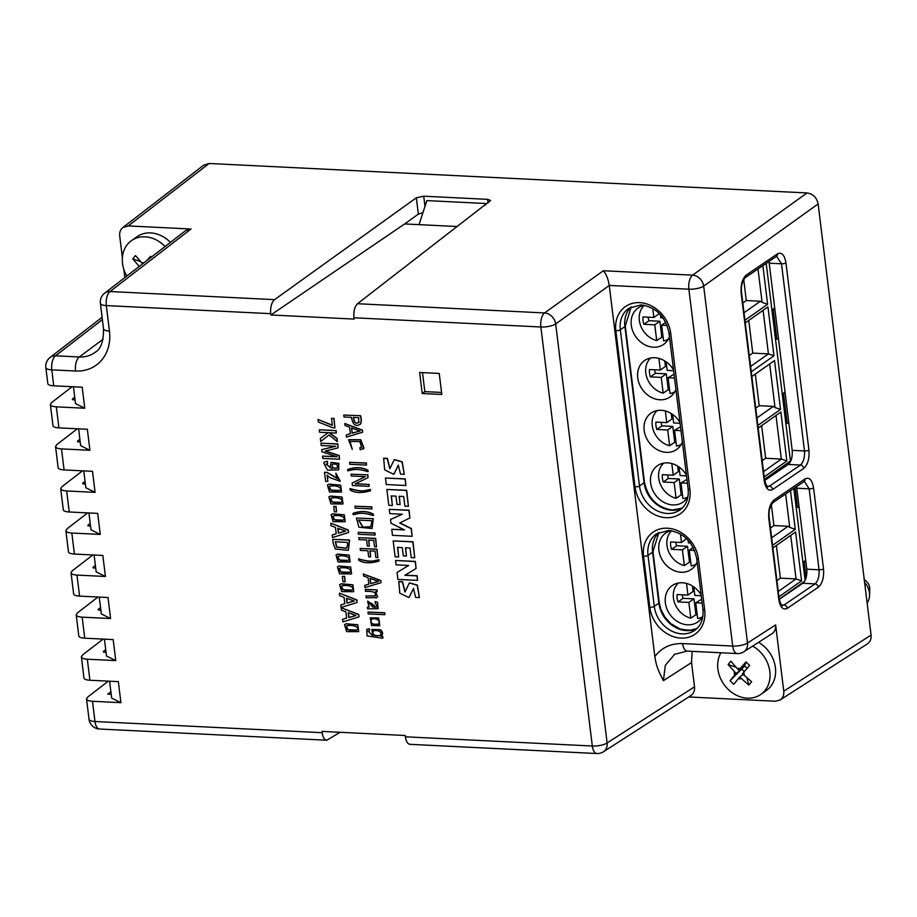 <?xml version="1.0" encoding="UTF-8"?>
<svg xmlns="http://www.w3.org/2000/svg" width="917" height="917" viewBox="0 0 917 917"><rect width="100%" height="100%" fill="white"/><g stroke="black" fill="none" stroke-linecap="round" stroke-linejoin="round"><path stroke-width="1.38" d="M371.523 625.532L379.661 625.726L378.412 618.069L370.239 617.886L371.523 625.532M370.342 617.817L378.618 617.92L379.753 625.658M332.332 464.392L332.309 464.403C331.553 467.773 333.215 468.908 337.307 467.83C337.972 464.598 336.31 463.452 332.332 464.392L332.481 464.266M337.513 467.681C333.421 468.77 331.759 467.624 332.516 464.254L332.596 464.197M191.023 229.021L110.029 291.537A11.119 9.239 -127.7 0 0 104.618 293.176L185.647 230.637L191.023 229.021L128.231 225.926L122.844 227.542C120.414 229.559 119.37 232.356 119.726 235.956L122.374 257.597M123.818 269.289L124.827 277.576M126.81 276.051A29.47 24.404 -125.2 0 1 122.523 263.42A29.47 24.404 54.8 0 1 131.509 240.598L137.08 236.678A29.47 24.404 54.8 0 1 170.424 242.386M701.138 594.904A22.249 18.42 -125.2 0 0 672.15 585.608A22.249 18.42 -125.2 0 0 665.364 602.824A22.249 18.42 -125.2 0 0 677.858 621.795A22.249 18.42 -125.2 0 0 697.78 621.967A22.249 18.42 -125.2 0 0 702.961 615.754M697.08 561.8A22.249 18.42 54.8 0 1 691.326 569.388A22.249 18.42 54.8 0 1 671.404 569.228A22.249 18.42 54.8 0 1 658.899 550.246A22.249 18.42 54.8 0 1 665.685 533.029A22.249 18.42 54.8 0 1 670.854 530.668M691.429 630.243L682.741 629.807M693.768 586.88L694.822 595.431L701.241 595.741M804.61 581.286L779.198 599.191M790.511 490.675L795.257 529.315L789.732 527.39L785.64 493.988M773.042 474.777L771.059 474.674M790.718 535.379L796.059 578.925L780.378 578.146L776.367 545.489M694.593 550.475L689.275 550.211L691.2 565.927A20.885 17.297 54.8 0 0 695.865 564.391M778.9 596.829L801.584 580.851L796.059 578.925L778.246 591.476M776.905 580.599L780.378 578.146M772.893 547.93L795.578 531.952L801.584 580.851M795.257 529.315L772.572 545.306M805.126 580.369L793.835 488.417M702.147 603.099L695.728 602.79L697.654 618.505A20.885 17.297 54.8 0 0 702.319 616.969M697.229 615.043A21.08 17.457 54.8 0 1 695.911 614.768L690.799 618.173L688.862 602.446L677.995 601.919A16.689 13.812 -125.2 0 1 677.136 598.216A16.689 13.812 -125.2 0 1 677.09 594.548L687.956 595.087L693.057 591.499L692.381 585.963M687.956 595.087L686.524 583.418M701.677 599.237L695.728 602.79M695.911 614.768L693.963 598.858L683.096 598.32L677.995 601.919M675.806 542.234A16.689 13.812 -125.2 0 0 676.643 545.741L671.542 549.34A16.689 13.812 -125.2 0 1 670.682 545.638A16.689 13.812 -125.2 0 1 670.636 541.97L681.503 542.509L686.569 538.634M682.259 594.812A16.689 13.812 -125.2 0 0 683.096 598.32M693.963 598.858L688.862 602.446M771.346 504.579L773.925 525.567L770.452 528.02M789.732 527.39L788.035 526.266L773.925 525.567M689.275 550.211L693.195 547.438M688.037 540.124L688.369 542.853L690.375 542.944M771.656 537.809L788.035 526.266M690.776 562.465A21.08 17.457 54.8 0 1 689.458 562.19L687.509 546.28L682.408 549.868L684.334 565.594A20.885 17.297 54.8 0 1 666.98 545.455A20.885 17.297 54.8 0 1 671.565 530.771M682.408 549.868L671.542 549.34M681.503 542.509L680.471 534.061M687.509 546.28L676.643 545.741M684.334 565.594L689.458 562.19M690.799 618.173A20.885 17.297 54.8 0 1 673.433 598.033A20.885 17.297 54.8 0 1 678.385 583.006M673.514 369.872A22.249 18.42 -125.2 0 0 644.513 360.576A22.249 18.42 -125.2 0 0 637.728 377.793A22.249 18.42 -125.2 0 0 650.233 396.763A22.249 18.42 -125.2 0 0 670.144 396.935A22.249 18.42 -125.2 0 0 675.898 389.347M669.444 336.768A22.249 18.42 54.8 0 1 663.69 344.356A22.249 18.42 54.8 0 1 643.78 344.184A22.249 18.42 54.8 0 1 631.274 325.214A22.249 18.42 54.8 0 1 638.06 307.997A22.249 18.42 54.8 0 1 644.582 305.35M686.42 475.029A22.249 18.42 -125.2 0 0 657.432 465.721A22.249 18.42 -125.2 0 0 650.634 482.95A22.249 18.42 -125.2 0 0 663.14 501.92A22.249 18.42 -125.2 0 0 683.062 502.092A22.249 18.42 -125.2 0 0 688.048 496.257M682.363 441.925A22.249 18.42 54.8 0 1 676.608 449.513A22.249 18.42 54.8 0 1 656.687 449.341A22.249 18.42 54.8 0 1 644.181 430.371A22.249 18.42 54.8 0 1 650.967 413.154A22.249 18.42 54.8 0 1 679.967 422.45M666.143 361.848L667.186 370.388L673.617 370.709M762.875 265.643L767.621 304.284L762.107 302.358L758.004 268.956M763.082 310.336L768.435 353.882L752.754 353.114L748.742 320.457M667.117 325.443L661.638 325.18L663.564 340.895A20.885 17.297 54.8 0 0 668.229 339.359M751.275 371.798L773.948 355.807L768.435 353.882L750.61 366.445M749.281 355.567L752.754 353.114M745.269 322.899L767.942 306.908L773.948 355.807M767.621 304.284L744.948 320.274M766.199 263.385L790.465 460.999L764.469 479.316M758.176 428.056L780.86 412.065L786.866 460.964L764.182 476.955M751.848 376.532L774.533 360.541L780.539 409.44L757.855 425.431M674.522 378.068L668.092 377.758L670.029 393.473A20.885 17.297 54.8 0 0 674.683 391.937M669.593 390A21.08 17.457 54.8 0 1 668.287 389.725L663.163 393.141L661.237 377.414L650.371 376.876A16.689 13.812 -125.2 0 1 649.511 373.185A16.689 13.812 -125.2 0 1 649.465 369.517L660.332 370.055L665.421 366.456L664.745 360.931M660.332 370.055L658.899 358.387M674.041 374.205L668.092 377.758M668.287 389.725L666.327 373.827L655.46 373.288L650.371 376.876M648.17 317.19A16.689 13.812 -125.2 0 0 649.007 320.709L643.906 324.297A16.689 13.812 -125.2 0 1 643.058 320.606A16.689 13.812 -125.2 0 1 643.012 316.938L653.878 317.477L658.968 313.889L658.876 313.075M654.635 369.769A16.689 13.812 -125.2 0 0 655.46 373.288M666.327 373.827L661.237 377.414M743.721 279.547L746.289 300.535L742.827 302.988M762.107 302.358L760.411 301.235L746.289 300.535M661.638 325.18L665.719 322.303M660.332 314.565L660.733 317.809L663.071 317.924M744.019 312.777L760.411 301.235M663.14 337.422A21.08 17.457 54.8 0 1 661.833 337.158L659.873 321.248L654.772 324.836L656.71 340.562A20.885 17.297 54.8 0 1 639.344 320.423A20.885 17.297 54.8 0 1 644.296 305.395M654.772 324.836L643.906 324.297M653.878 317.477L652.766 308.502M659.873 321.248L649.007 320.709M656.71 340.562L661.833 337.158M663.163 393.141A20.885 17.297 54.8 0 1 645.809 373.001A20.885 17.297 54.8 0 1 650.749 357.974M679.05 467.005L680.105 475.545L686.524 475.866M780.539 409.44L775.014 407.515L769.672 363.969M776 415.493L781.341 459.039L765.661 458.271L761.649 425.603M680.976 430.646L674.545 430.337L676.482 446.052A20.885 17.297 54.8 0 0 681.148 444.516M786.866 460.964L781.341 459.039L763.529 471.602M762.187 460.724L765.661 458.271M687.429 483.225L681.01 482.915L682.936 498.63A20.885 17.297 54.8 0 0 687.601 497.094M682.512 495.157A21.08 17.457 54.8 0 1 681.193 494.882L676.07 498.298L674.144 482.571L663.278 482.033A16.689 13.812 -125.2 0 1 662.418 478.33A16.689 13.812 -125.2 0 1 662.372 474.674L673.238 475.212L678.339 471.613L677.663 466.088M673.238 475.212L671.806 463.543M686.959 479.362L681.01 482.915M681.193 494.882L679.245 478.983L668.378 478.445L663.278 482.033M661.088 422.347A16.689 13.812 -125.2 0 0 661.925 425.866L656.824 429.454A16.689 13.812 -125.2 0 1 655.964 425.752A16.689 13.812 -125.2 0 1 655.919 422.095L666.785 422.634L671.886 419.035L671.198 413.51M667.542 474.926A16.689 13.812 -125.2 0 0 668.378 478.445M679.245 478.983L674.144 482.571M755.321 374.079L759.207 405.692L755.734 408.145M775.014 407.515L773.318 406.391L759.207 405.692M674.545 430.337L680.494 426.783M672.597 414.427L673.651 422.966L680.07 423.287M756.938 417.934L773.318 406.391M676.058 442.579A21.08 17.457 54.8 0 1 674.74 442.303L672.791 426.405L667.691 429.993L669.616 445.719A20.885 17.297 54.8 0 1 652.262 425.58A20.885 17.297 54.8 0 1 657.214 410.552M667.691 429.993L656.824 429.454M666.785 422.634L665.352 410.965M672.791 426.405L661.925 425.866M669.616 445.719L674.74 442.303M676.07 498.298A20.885 17.297 54.8 0 1 658.715 478.158A20.885 17.297 54.8 0 1 663.667 463.131M358.834 537.694L375.706 538.382L376.52 546.853L375.5 538.52L358.834 537.694L359.074 539.643L366.605 540.01L367.339 546.039L369.322 546.131L368.588 540.102L373.758 540.365L374.537 546.75L376.52 546.853M368.806 540.113L369.322 546.131M368.153 631.114L372.726 635.745M371.912 629.429L380.36 629.727C383.077 631.962 383.306 634.071 381.048 636.089M381.105 636.089L382.469 636.387L381.403 635.894M382.676 636.238L382.893 638.083L382.469 636.387M366.892 629.314L369.356 628.798L369.585 630.747L369.15 628.947L366.789 629.383L367.052 635.917L382.698 638.221M360.645 415.722L343.772 415.046L360.645 415.722C361.596 419.826 361.504 422.645 360.347 424.158L360.003 424.422M355.395 483.752L369.081 484.428L355.097 483.889L368.026 477.688L367.9 474.846L351.039 474.169L351.257 475.957L365.402 476.657L352.128 483.053L365.321 476.645M369.081 484.428L369.092 486.354L368.875 484.566M358.581 558.969L358.788 558.831C366.158 561.147 371.626 561.708 375.179 560.505L378.962 559.702L378.916 561.112L378.755 559.851L374.984 560.642C371.419 561.857 365.952 561.296 358.581 558.969L358.742 560.241C363.556 563.302 370.285 563.588 378.916 561.112M349.95 488.704L350.156 488.555C357.527 490.882 362.994 491.443 366.559 490.228L370.33 489.437L370.491 490.698L370.136 489.575L366.353 490.377C362.8 491.581 357.332 491.019 349.95 488.704L350.111 489.976C354.925 493.025 361.653 493.312 370.285 490.836M350.042 441.352L352.277 449.376L349.939 441.432L359.819 441.558L361.619 447.209L359.9 447.725L360.152 449.8L363.797 448.207L360.519 439.873L348.563 439.736L352.277 449.376M348.666 439.667L360.725 439.736L363.992 448.069L363.017 449.078M359.9 447.725L361.711 447.129M344.815 423.516L362.398 430.062L362.662 432.136L362.204 430.199L344.815 423.516L345.056 425.511L349.583 427.207L350.374 433.707L346.225 435.002L346.488 437.111L362.456 432.274M346.225 435.002L350.374 433.626M357.045 602.503L356.965 599.993L339.565 593.173L356.759 600.131L357.045 602.503L341.101 607.467L340.792 604.991L344.826 603.673L344.058 597.38L339.645 595.672L339.359 593.31M344.815 603.604L340.792 604.991M338.064 447.874L337.8 443.897L320.927 443.22L337.594 444.046L338.064 447.874L325.145 451.072L339.026 455.669L339.462 459.245L322.795 458.431L322.509 456.104L337.101 456.826L321.982 451.806L321.718 449.662L335.714 446.258L321.214 445.547L320.927 443.22M339.462 459.245L339.221 455.531L325.512 450.981M336.562 456.643L322.509 456.104M335.393 446.247L321.718 449.662M351.589 573.847L350.695 567.015L339.141 565.995L337.548 566.798M343.004 503.892L342.098 497.06L330.544 496.051L328.962 496.842M348.46 532.548L348.38 530.037L330.98 523.217L348.173 530.186L348.46 532.548L332.504 537.511L332.206 535.047L336.241 533.717L335.462 527.435L331.06 525.716L330.773 523.366M336.23 533.648L332.206 535.047M348.357 550.257L349.595 540.021L332.733 539.334L349.4 540.159L348.265 550.338L335.358 548.996L333.249 543.517L332.733 539.334M318.016 419.482L318.337 422.026L332.779 427.758L334.946 427.861L333.994 418.37L331.473 418.393L332.332 425.373L318.016 419.482L332.298 425.133M336.252 433.076L336.161 430.566L319.494 429.752L335.954 430.715L336.252 433.076L329.169 432.721L336.94 438.681L337.296 441.65L329.031 434.956L320.721 441.513L320.342 438.475L328.183 432.675L319.586 432.251L319.299 429.89M337.296 441.65L337.135 438.532L329.593 432.744M320.721 441.513L329.043 434.967M350.134 561.938L349.228 555.106L337.674 554.086L336.092 554.888M336.528 511.869L336.08 506.413L333.719 506.448L335.874 506.551L336.528 511.869L334.361 511.766L333.719 506.448M353.767 591.614L352.873 584.782L341.319 583.774L339.737 584.565M341.537 491.982L340.643 485.15L329.088 484.13L327.495 484.933M341.135 607.742L358.73 614.424L359.028 616.786L358.536 614.562L341.135 607.742L341.422 610.103L345.824 611.811L346.603 618.104L342.568 619.422L342.866 621.898L358.822 616.923M342.568 619.422L346.592 618.024M358.685 631.584L357.779 624.752L346.225 623.743L344.643 624.534M338.728 479.155L327.105 472.37L324.721 472.255L326.899 472.519L338.637 479.236L336.172 475.614L335.874 473.149L340.127 481.276L329.547 477.493L327.082 475.075L327.862 481.482L325.615 481.379L324.515 472.393M340.23 481.207L335.874 473.149M327.862 481.482L327.335 475.327M345.124 581.825L344.666 576.369L342.305 576.403L344.471 576.506L345.124 581.825L342.958 581.722L342.305 576.403M345.182 521.67L344.288 514.838L332.733 513.818L331.14 514.609M327.575 463.807L327.484 461.24L324.458 462.008L327.277 461.389L327.575 463.807L326.005 464.117L331.897 468.598L330.189 467.395L331.014 462.42L338.625 463.509L338.591 469.848L327.529 470.146L323.747 463.062L324.458 462.008M331.312 468.415L326.108 464.048M338.694 469.768L338.832 463.36L331.117 462.351M367.706 601.151L374.583 605.862L367.602 601.22L369.07 607.054L367.362 607.146L369.276 606.905M374.583 605.862L374.675 607.18L377.196 606.928M377.552 602.217L375.076 601.575L377.552 602.217L378.159 608.647M349.583 462.34L366.445 463.016L366.479 465.091L366.25 463.154L349.583 462.34L349.824 464.277L366.479 465.091M360.163 548.469L377.025 549.145L377.85 557.628L376.818 549.294L360.163 548.469L360.392 550.406L367.923 550.785L368.657 556.802L370.651 556.906L369.906 550.876L375.076 551.128L375.855 557.525L377.85 557.628M370.124 550.888L370.651 556.906M354.971 506.195L371.832 506.872L371.866 508.958L371.626 507.021L354.971 506.195L355.211 508.133L371.866 508.958M358.18 532.318L375.042 532.995L375.076 535.07L374.835 533.132L358.18 532.318L358.409 534.256L375.076 535.07M352.988 513.44L353.194 513.302C360.771 510.689 367.488 510.975 373.368 514.15L373.528 515.434L373.162 514.299C367.293 511.113 360.564 510.826 352.988 513.44L353.148 514.701L356.931 513.898C360.564 512.832 365.528 513.233 371.821 515.125L373.322 515.583M347.612 469.573L347.807 469.435C355.383 466.822 362.112 467.108 367.981 470.295L368.141 471.579L367.786 470.432C361.906 467.257 355.177 466.971 347.612 469.573L347.761 470.834L351.543 470.043C355.177 468.965 360.14 469.378 366.433 471.258L367.935 471.716M373.288 518.713L356.426 518.036L373.288 518.713L372.119 528.421M363.292 573.973L380.876 580.518L380.933 582.731L380.67 580.667L363.292 573.973L363.533 575.968L368.061 577.676L368.852 584.163L364.702 585.47L364.955 587.568L380.933 582.731M364.702 585.47L368.84 584.083M367.969 612.063L384.831 612.739L384.853 614.699L384.624 612.877L367.969 612.063L368.187 613.886L384.853 614.699M375.592 591.694L377.506 596.68L375.397 591.843L377.208 591.706L376.979 589.895L365.402 589.379L365.425 591.35C369.998 591.19 373.265 591.694 375.225 592.875L375.408 595.935L365.998 595.981L375.512 595.855M377.712 596.543L376.417 597.827M365.998 595.981L366.215 597.804L376.818 597.632M416.054 568.517L415.412 561.433L395.812 560.47L415.206 561.582L416.054 568.517L404.867 575.303L416.96 575.899L417.51 580.369L397.909 579.406L397.061 572.472L408.638 565.48L396.121 564.861L395.605 560.608M417.51 580.369L417.166 575.75L405.108 575.154M408.604 565.48L397.061 572.472M393.187 540.927L412.994 541.741L414.736 557.777L412.788 541.89L393.187 540.927L395.135 556.814L398.677 556.986L397.497 547.357L402.299 547.598L403.308 555.874L406.437 556.034L405.429 547.758L410.014 547.976L411.194 557.605L414.736 557.777M405.646 547.758L406.437 556.034M397.726 547.369L398.677 556.986M383.466 458.385L387.215 458.569L389.817 468.736L394.276 459.658L402.013 461.962L404.282 474.307L400.534 474.123L398.299 465.171L393.817 474.295L384.659 469.894L383.673 458.236L387.421 458.42L389.92 468.656M394.379 459.589L402.219 461.813L404.282 474.307M398.402 465.102L393.92 474.215M385.461 478.055L405.268 478.869L405.864 485.506L405.073 479.018L385.461 478.055L386.263 484.543L405.864 485.506M386.871 489.46L406.678 490.286L408.42 506.31L406.472 490.423L386.871 489.46L388.819 505.347L392.361 505.519L391.181 495.902L395.972 496.143L396.992 504.419L400.121 504.568L399.101 496.292L403.698 496.521L404.878 506.138L408.42 506.31M399.331 496.303L400.121 504.568M391.399 495.914L392.361 505.519M409.853 517.945L409.12 510.196L389.312 509.371L408.913 510.345L409.853 517.945L399.686 523.011L411.171 528.685L412.1 536.296L392.499 535.333L391.754 529.292L404.477 529.911L390.997 523.252L390.527 519.446L402.345 514.242L389.828 513.623L389.312 509.371M412.1 536.296L411.366 528.547L399.927 522.885M404.133 529.739L391.754 529.292M402.231 514.242L390.527 519.446M398.597 581.665L402.357 581.848L404.959 592.015L409.406 582.937L417.155 585.241L419.424 597.586L415.665 597.403L413.429 588.45L408.959 597.575L399.789 593.184L398.803 581.516L402.563 581.71L405.062 591.935M409.509 582.868L417.361 585.092L419.424 597.586M413.533 588.382L409.062 597.506M108.309 681.148L87.677 697.08L86.53 698.949C86.84 700.267 88.834 701.035 92.491 701.276L94.967 721.507L322.131 732.694L321.982 731.399L405.245 735.503L405.406 736.798L592.313 746.014L540.87 326.991L353.951 317.775L354.111 319.082L270.847 314.978L270.687 313.671L106.315 305.579L109.444 331.06A44.303 36.68 54.8 0 1 75.549 371.018L51.788 369.849L53.748 385.805C50.091 385.576 48.12 384.865 47.822 383.661L45.85 367.614A11.119 3.393 -7 0 0 51.788 369.849A11.119 5.238 92.8 0 1 55.513 355.807L79.263 356.977A33.172 27.476 -125.2 0 0 95.104 352.311C100.813 349.308 103.61 341.479 103.506 328.825A11.119 3.393 -7 0 0 109.444 331.06M72.156 386.71L51.524 402.643L50.378 404.512C50.699 405.83 52.682 406.598 56.338 406.839L84.765 408.237L82.186 387.203L53.748 385.805M77.326 428.778L56.682 444.711L55.547 446.568C55.857 447.886 57.84 448.665 61.496 448.894L89.935 450.304L87.344 429.271L58.917 427.872C55.261 427.643 53.278 426.921 52.98 425.729L50.378 404.512M82.484 470.834L61.852 486.767L60.705 488.635C61.026 489.953 63.009 490.733 66.666 490.962L95.093 492.36L92.514 471.327L64.087 469.928C60.43 469.699 58.447 468.988 58.149 467.785L55.547 446.568M87.654 512.901L67.01 528.834L65.875 530.691C66.184 532.009 68.167 532.788 71.824 533.029L100.262 534.428L97.683 513.394L69.245 511.995C65.588 511.766 63.617 511.044 63.319 509.852L60.705 488.635M92.823 554.968L72.179 570.89L71.033 572.758C71.354 574.076 73.337 574.856 76.994 575.085L105.421 576.484L102.842 555.461L74.415 554.051C70.758 553.822 68.775 553.111 68.477 551.908L65.875 530.691M97.981 597.024L77.349 612.957L76.203 614.814C76.512 616.144 78.495 616.912 82.152 617.152L110.59 618.551L108.011 597.517L79.573 596.119C75.916 595.89 73.945 595.179 73.647 593.975L71.033 572.758M103.151 639.092L82.507 655.025L81.372 656.881C81.682 658.2 83.665 658.979 87.321 659.208L115.76 660.618L113.169 639.585L84.742 638.186C81.086 637.957 79.103 637.235 78.805 636.031L76.203 614.814M92.491 701.276L120.918 702.674L118.339 681.64L89.9 680.242C86.244 680.013 84.272 679.302 83.974 678.099L81.372 656.881M422.21 393.508L419.631 372.485L439.232 373.448L441.822 394.482L422.21 393.508L424.835 391.628L441.57 392.453M106.063 652.491L103.3 651.735L103.644 651.185L103.77 652.193M100.904 610.424L98.142 609.679L98.474 609.117L98.6 610.126M95.735 568.357L92.972 567.612L93.316 567.05L93.442 568.07M90.577 526.301L87.803 525.556L88.147 524.994L88.273 526.003M85.407 484.233L82.645 483.488L82.989 482.927L83.115 483.947M80.237 442.177L77.475 441.421L77.819 440.871L77.945 441.879M75.079 400.11L72.317 399.365L72.661 398.803L72.775 399.812M122.844 227.542L203.757 165.106L209.133 163.478L807.04 192.948C813.058 193.877 816.749 197.533 818.124 203.941L871.07 635.08C871.425 638.977 870.199 641.911 867.402 643.872L780.103 699.98C782.912 698.02 784.127 695.097 783.771 691.2L871.07 635.08M74.724 397.21L72.661 398.803M79.882 439.277L77.819 440.871M85.052 481.333L82.989 482.927M90.221 523.401L88.147 524.994M95.379 565.457L93.316 567.05M100.549 607.524L98.474 609.117M105.707 649.58L103.644 651.185M110.877 691.647L107.885 694.318M654.841 656.572L609.266 285.451L555.679 323.942L607.123 742.965L694.513 686.799L691.544 662.578L663.404 680.666C658.842 671.737 656.423 666.957 654.841 656.572C661.604 647.597 670.877 643.264 682.638 643.585L732.694 646.061L688.873 289.187L609.266 285.451M111.221 694.478L107.851 693.986M720.911 652.766A29.47 24.404 54.8 0 0 717.885 669.032A29.47 24.404 -125.2 0 0 734.46 694.169A29.47 24.404 -125.2 0 0 760.846 694.398L766.417 690.478A29.47 24.404 -125.2 0 0 775.404 667.668A29.47 24.404 54.8 0 0 758.542 642.347M780.103 699.98L775.266 701.23L688.713 696.966M818.124 203.941L703.683 286.138L747.504 643.012L775.633 624.924L783.771 691.2M775.633 624.924C775.988 628.821 774.773 631.756 771.976 633.716L743.802 651.815A11.119 9.17 57.3 0 0 747.504 643.012A11.119 3.393 173 0 1 732.694 646.061A11.119 5.238 92.8 0 0 737.245 653.569L687.188 651.104A11.119 5.238 92.8 0 1 682.638 643.585M692.106 651.345L691.544 662.578M694.513 686.799C694.868 690.696 693.653 693.619 690.845 695.59L603.432 751.78A11.119 9.17 -122.7 0 0 607.123 742.965A11.119 3.393 -7 0 1 592.313 746.014A11.119 5.238 92.8 0 0 596.864 753.533L409.842 744.317C407.572 743.939 406.093 741.44 405.406 736.798M764.629 480.497L788.207 464.449C791.325 461.641 792.643 456.941 792.185 450.35L804.484 450.958L781.502 263.787L776.607 256.324M785.949 262.87L808.932 450.052C809.539 458.615 807.808 464.724 803.762 468.381L772.676 489.518C768.423 491.523 765.58 488.52 764.148 480.508L741.165 293.337C740.569 284.763 742.289 278.653 746.335 275.008L777.421 253.86C781.674 251.866 784.516 254.869 785.949 262.87A3.336 1.02 -7 0 1 781.502 263.787L769.203 263.179L792.185 450.35M769.203 263.179L768.927 261.528M779.221 599.328L802.799 583.281C805.917 580.472 807.235 575.773 806.777 569.182L796.552 486.56M422.943 212.629L418.347 214.108L416.341 197.808L274.573 299.641C271.512 302.495 270.217 307.184 270.687 313.671M457.503 226.545L404.661 223.943L418.347 214.108M404.661 223.943L270.847 314.978M340.115 732.293L326.796 740.225L99.517 729.026A11.119 5.238 92.8 0 1 94.967 721.507A11.119 3.393 173 0 1 89.029 719.272L86.53 698.949M416.341 197.808L423.734 196.204L487.615 199.344L490.595 200.514L357.504 303.722L544.583 312.949L603.329 270.744C606.137 273.896 608.109 278.734 609.243 285.267M322.131 732.694C322.841 737.337 324.389 739.847 326.796 740.225M353.951 317.775C353.469 311.276 354.65 306.599 357.504 303.722M419.035 224.654L426.863 200.594L485.529 203.494L485.689 204.789M422.508 372.623L424.835 391.628M109.593 681.216L111.668 698.078L120.918 702.674M104.423 639.149L106.498 656.01L115.76 660.618M99.265 597.093L101.34 613.954L110.59 618.551M94.096 555.026L96.17 571.887L105.421 576.484M88.938 512.958L91.001 529.831L100.262 534.428M83.768 470.902L85.843 487.764L95.093 492.36M78.61 428.835L80.673 445.696L89.935 450.304M73.44 386.779L75.515 403.64L84.765 408.237M674.866 654.027L665.295 665.364L663.404 680.666M767.506 486.721L769.374 486.205L800.461 465.057C803.475 462.168 804.817 457.468 804.484 450.958A3.336 1.02 -7 0 0 808.932 450.052M781.892 605.518L783.966 605.037L815.053 583.888C818.067 581 819.408 576.3 819.076 569.789L809.138 488.818L804.415 481.368M348.517 560.081L347.681 560.516C352.46 558.533 345.273 554.533 338.648 556.172C332.699 558.212 342.27 562.35 347.681 560.516L348.414 560.161M337.467 554.235L349.022 555.243L350.03 562.006L338.121 561.961L335.989 554.957L337.674 554.086M338.648 556.172L337.628 556.63M347.875 560.367L339.588 560.069L337.731 556.562M352.162 589.769L351.326 590.193C356.105 588.221 348.918 584.221 342.293 585.86C336.344 587.889 345.915 592.038 351.326 590.193L352.059 589.837M341.113 583.911L352.667 584.931L353.675 591.694L341.754 591.637L339.622 584.633L341.319 583.774M342.293 585.86L341.273 586.307M351.52 590.044L343.233 589.746L341.376 586.238M333.994 418.37L331.473 418.393M334.946 427.861L333.788 418.507M347.658 544.572L347.383 542.405L335.324 541.809L336.562 547.082L346.523 548.274L347.658 544.572M346.626 548.206L336.768 546.933L335.53 541.672M339.92 490.137L339.084 490.561C343.875 488.589 336.688 484.589 330.063 486.228C324.114 488.257 333.685 492.406 339.084 490.561L339.829 490.205M328.882 484.279L340.436 485.299L341.433 492.062L329.524 492.005L327.392 485.001L329.088 484.13M330.063 486.228L329.031 486.675M339.29 490.412L330.991 490.114L329.146 486.606M345.491 531.092L338.43 533.167L345.629 531.138L337.823 528.238L338.43 533.167M338.637 533.029L338.064 528.33M355.853 615.479L348.792 617.554L355.991 615.525L348.185 612.625L348.792 617.554M348.999 617.405L348.414 612.705M357.068 629.738L356.232 630.162C361.011 628.191 353.824 624.19 347.199 625.83C341.25 627.87 350.821 632.008 356.232 630.162L356.965 629.807M346.018 623.881L357.573 624.901L358.581 631.664L346.672 631.618L344.54 624.603L346.225 623.743M347.199 625.83L346.179 626.277M356.438 630.025L348.139 629.727L346.282 626.208M341.388 502.046L340.551 502.47C345.342 500.499 338.144 496.498 331.53 498.137C325.569 500.178 335.141 504.316 340.551 502.47L341.284 502.115M330.338 496.189L341.892 497.209L342.901 503.972L330.991 503.926L328.859 496.911L330.544 496.051M331.53 498.137L330.498 498.584M340.757 502.333L332.458 502.035L330.601 498.516M349.973 572.002L349.136 572.426C353.928 570.454 346.741 566.454 340.115 568.082C334.155 570.122 343.726 574.26 349.136 572.426L349.881 572.07M338.935 566.144L350.489 567.164L351.486 573.916L339.577 573.87L337.445 566.866L339.141 565.995M340.115 568.082L339.084 568.54M349.343 572.277L341.044 571.979L339.198 568.471M343.566 519.813L342.729 520.237C347.52 518.265 340.333 514.265 333.708 515.904C327.747 517.945 337.318 522.082 342.729 520.237L343.474 519.882M332.527 513.956L344.081 514.976L345.079 521.739L333.169 521.693L331.037 514.678L332.733 513.818M333.708 515.904L332.676 516.351M342.935 520.099L334.636 519.801L332.791 516.282M354.077 601.048L347.016 603.122L354.214 601.093L346.42 598.193L347.016 603.122M347.222 602.973L346.649 598.274M372.038 603.558L373.001 607.249L368.966 602.882L372.038 603.558M367.362 607.146L367.568 608.831L378.056 608.716L377.345 602.354M375.076 601.575L375.305 603.397L377.437 606.401L374.48 607.318L374.377 605.999M377.036 607.043L377.437 606.401M369.081 602.813L373.001 607.088M351.761 428.01L352.174 433.202L351.532 427.93L360.026 431.036L352.174 433.202M352.38 433.053L359.888 430.99M352.128 483.053L352.426 485.529L369.092 486.354M367.9 474.846L351.039 474.169M368.026 477.688L367.694 474.995M371.282 619.571L371.167 619.651C374.927 616.854 382.32 621.462 378.538 624.11C372.417 625.062 369.964 623.583 371.167 619.651L371.374 619.502C370.17 623.434 372.623 624.924 378.744 623.961M359.017 422.21C355.956 424.411 354.054 422.829 353.32 417.441L358.788 417.716L358.558 422.76M353.515 417.304C354.26 422.68 356.163 424.273 359.212 422.061M343.772 415.046L344.013 416.983L351.417 417.35C352.781 424.663 355.693 426.978 360.14 424.307C361.298 422.783 361.39 419.975 360.438 415.871M358.776 520.077L362.994 527.137L370.64 526.736M371.717 523.045L370.537 526.817L362.834 527.298L358.558 520.065L371.431 520.707L371.717 523.045M356.426 518.036L358.902 527.195L372.015 528.49L373.081 518.862M373.242 631.171L373.139 631.251C376.348 629.005 383.914 632.398 379.833 635.596C373.998 636.215 371.775 634.759 373.139 631.251L373.345 631.102C371.981 634.621 374.205 636.066 380.028 635.458L380.177 635.366M380.842 636.226C383.1 634.22 382.87 632.1 380.154 629.876L371.809 629.498L373.059 635.917L368.049 631.183L369.379 630.885M370.239 578.478L370.651 583.659L369.998 578.386L378.503 581.504L370.651 583.659M370.858 583.521L378.366 581.447M376.211 597.964L377.506 596.68M376.979 589.895L365.195 589.528M377.002 591.843L376.784 590.044M485.529 203.494L484.761 205.511M805 568.448A29.802 24.679 -125.2 0 0 803.682 568.62M799.2 507.456L797.503 507.365L795.073 487.569M788.861 423.322L787.176 423.241L783.485 393.198L785.181 393.29M778.533 339.198L776.848 339.118L773.157 309.075L774.854 309.155M805.837 561.536L804.14 561.456L806.135 577.687M805.676 560.264L804.14 561.456M785.021 392.017L783.485 393.198M774.693 307.894L773.157 309.075M146.709 260.692L150.629 256.336L151.385 257.081M150.629 256.336L150.067 258.101M142.708 263.775L141.791 262.87A5.559 4.608 54.8 0 1 143.98 262.801M138.994 266.159L132.713 258.881L135.498 255.591L141.791 262.87M132.713 258.881L140.496 261.551M131.509 240.598A29.47 24.404 54.8 0 1 165.06 246.524M867.127 603.019A16.689 13.812 -125.2 0 0 869.557 595.477A16.689 13.812 -125.2 0 0 869.442 592.886A16.689 13.812 54.8 0 0 864.593 582.398M864.273 579.727A9.227 7.645 54.8 0 1 869.706 587.751A9.227 7.645 -125.2 0 1 869.763 589.184L869.557 595.477M760.846 694.398A29.47 24.404 -125.2 0 0 769.844 671.588A29.47 24.404 54.8 0 0 752.697 646.107M728.075 664.493L730.872 661.203L737.165 668.482A5.559 4.608 54.8 0 1 740.088 668.619L745.991 661.948L749.636 665.547L742.449 673.731L751.631 681.778L748.834 685.068L739.664 677.021L733.715 684.323L730.07 680.712L736.019 673.41L728.075 664.493L735.87 667.163M740.672 668.814L741.933 669.238L736.019 673.41M746.954 678.041L748.834 685.068M743.228 674.499L739.664 677.021M745.991 661.948L744.73 665.948L730.07 680.712M747.126 668.321L744.73 665.948L738.815 670.121L740.088 668.619M741.933 669.238L744.283 671.576M738.815 670.121L737.165 668.482M778.739 599.34A3.336 1.02 -7 0 0 778.774 599.317L768.801 518.369C768.194 509.795 769.925 503.685 773.971 500.04L805.046 478.892C809.31 476.897 812.141 479.9 813.574 487.901L823.523 568.872C824.119 577.446 822.4 583.556 818.354 587.201L787.267 608.349C783.015 610.344 780.172 607.341 778.739 599.34A3.336 1.02 -7 0 0 779.141 598.767L769.203 517.796C768.446 511.697 769.695 506.642 772.928 502.631L804.404 481.31M768.801 518.369A3.336 1.02 -7 0 0 768.824 518.346A3.336 1.02 -7 0 0 769.203 517.796M764.148 480.508A3.336 1.02 -7 0 0 764.182 480.497A3.336 1.02 -7 0 0 764.549 479.946L741.566 292.764C740.821 286.666 742.059 281.611 745.303 277.599L745.303 277.599A3.336 2.74 -124.2 0 0 746.335 275.008M741.165 293.337A3.336 1.02 -7 0 0 741.2 293.314A3.336 1.02 -7 0 0 741.566 292.764M649.809 607.295L643.551 556.298A31.144 25.791 54.8 0 1 667.37 528.203A31.144 25.791 54.8 0 1 698.433 559.003L704.692 610A31.144 25.791 54.8 0 1 680.872 638.094A31.144 25.791 54.8 0 1 649.809 607.295A3.336 1.02 -7 0 0 654.279 606.366A27.808 23.028 -125.2 0 0 682.007 633.865A27.808 23.028 -125.2 0 0 694.799 630.3C701.012 625.749 703.717 618.757 702.915 609.335A3.336 1.02 -7 0 0 704.692 610M643.551 556.298A3.336 1.02 -7 0 0 648.01 555.37L654.279 606.366L658.864 603.134L652.606 552.137A27.808 23.028 54.8 0 1 658.887 532.422M698.433 559.003A3.336 1.02 -7 0 1 696.656 558.327C693.034 542.004 683.727 532.708 668.734 530.462L656.503 533.843A27.808 23.028 -125.2 0 0 648.01 555.37L652.606 552.137A3.336 1.02 173 0 0 652.973 551.576L659.231 602.584A3.336 1.02 173 0 1 658.864 603.134A27.808 23.028 54.8 0 0 686.592 630.632A27.808 23.028 54.8 0 0 696.943 628.535M682.156 508.133A27.808 23.028 54.8 0 1 671.817 510.23A27.808 23.028 54.8 0 1 644.078 482.732L639.493 485.964A27.808 23.028 -125.2 0 0 667.221 513.463A27.808 23.028 -125.2 0 0 680.013 509.898C686.225 505.347 688.931 498.355 688.128 488.933A3.336 1.02 -7 0 0 689.916 489.598A31.144 25.791 54.8 0 1 666.086 517.692A31.144 25.791 54.8 0 1 635.023 486.893L615.846 330.739A31.144 25.791 54.8 0 1 639.676 302.644A31.144 25.791 54.8 0 1 670.74 333.444L689.916 489.598M615.846 330.739A3.336 1.02 -7 0 0 620.316 329.811L639.493 485.964A3.336 1.02 173 0 1 635.023 486.893M670.74 333.444A3.336 1.02 173 0 1 668.952 332.768C665.341 316.445 656.033 307.149 641.04 304.902L628.798 308.284A27.808 23.028 -125.2 0 0 620.316 329.811L624.901 326.567A27.808 23.028 54.8 0 1 631.183 306.863M624.901 326.567A3.336 1.02 -7 0 0 625.279 326.016L644.456 482.182A3.336 1.02 -7 0 1 644.078 482.732L624.901 326.567M56.338 406.839L58.917 427.872M61.496 448.894L64.087 469.928M66.666 490.962L69.245 511.995M71.824 533.029L74.415 554.051M76.994 575.085L79.573 596.119M82.152 617.152L84.742 638.186M87.321 659.208L89.9 680.242M603.329 270.744L692.587 275.146L807.04 192.948M209.133 163.478L128.231 225.926M103.506 328.825L100.377 303.344A11.119 3.393 -7 0 0 106.315 305.579A11.119 5.238 92.8 0 1 110.029 291.537L274.573 299.641M488.062 202.955L487.615 199.344M423.734 196.204L424.984 206.371M102.372 319.632L55.513 355.807A11.119 9.239 -127.7 0 0 50.091 357.458L102.085 317.316M103.094 339.244L79.263 356.977A11.119 5.238 92.8 0 0 75.549 371.018M688.403 630.094L687.807 630.472M781.238 604.899L783.966 605.037A3.336 2.74 55.8 0 1 787.267 608.349M818.354 587.201A3.336 2.74 55.8 0 0 815.053 583.888L802.799 583.281M806.777 569.182L819.076 569.789A3.336 1.02 -7 0 0 823.523 568.872M813.574 487.901A3.336 1.02 -7 0 1 809.138 488.818L796.839 488.211M766.658 486.067L769.374 486.205A3.336 2.74 -124.2 0 1 772.676 489.518M803.762 468.381A3.336 2.74 -124.2 0 0 800.461 465.057L788.207 464.449M540.87 326.991A11.119 3.393 -7 0 0 555.679 323.942A11.119 9.055 54.3 0 0 544.583 312.949A11.119 5.238 92.8 0 0 540.87 326.991M692.587 275.146A11.119 5.238 92.8 0 0 688.873 289.187A11.119 3.393 173 0 0 703.683 286.138A11.119 9.055 -125.7 0 0 692.587 275.146M776.768 256.279L776.39 256.451A3.336 2.74 -124.2 0 0 777.421 253.86M773.971 500.04A3.336 2.74 55.8 0 1 772.928 502.631M805.046 478.892A3.336 2.74 55.8 0 1 804.014 481.482M743.721 672.23A5.559 4.608 54.8 0 1 744.134 673.812A5.559 4.608 -125.2 0 1 744.111 675.37M734.758 674.901A5.559 4.608 -125.2 0 1 734.334 673.33A5.559 4.608 54.8 0 1 734.368 671.771M738.391 678.511A5.559 4.608 -125.2 0 0 741.314 678.66M631.228 306.851L625.279 326.016M682.179 508.098L672.367 510.047C657.374 507.8 648.067 498.504 644.456 482.182M658.922 532.41L652.973 551.576M805.642 573.629L804.392 574.455M596.864 753.533A11.119 11.119 0 0 0 603.432 751.78M674.293 654.394L687.188 651.104M737.245 653.569A11.119 11.119 0 0 0 743.802 651.815M50.091 357.458A11.119 11.119 0 0 0 45.85 367.614M104.618 293.176A11.119 11.119 0 0 0 100.377 303.344M89.029 719.272A11.119 11.119 0 0 0 99.517 729.026M659.231 602.584L660.825 609.232L664.882 617.084L670.9 623.686L679.99 628.982L689.355 630.449L696.966 628.512M668.952 332.768L688.128 488.933M696.656 558.327L702.915 609.335M767.506 486.778C767.414 488.371 766.429 486.09 764.549 479.946M776.39 256.451L745.303 277.599M782.086 605.61C782.006 607.192 781.02 604.911 779.141 598.767"/></g></svg>
